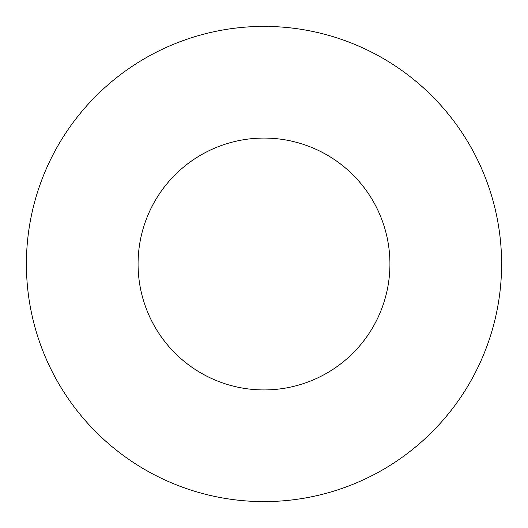 <?xml version="1.0" encoding="UTF-8"?>
<svg xmlns="http://www.w3.org/2000/svg" width="528" height="528" viewBox="0 0 528 528"><rect width="100%" height="100%" fill="white"/><g stroke="black" fill="none" stroke-linecap="round" stroke-linejoin="round"><path stroke-width="0.4" stroke-dasharray="2.64 1.98" d="M138.072 264A125.928 125.928 0 0 0 264 389.928A125.928 125.928 0 0 0 389.928 264A125.928 125.928 0 0 0 264 138.072A125.928 125.928 0 0 0 138.072 264M501.6 264A237.6 237.6 0 0 0 264 26.4A237.6 237.6 0 0 0 26.4 264A237.6 237.6 0 0 0 264 501.6A237.6 237.6 0 0 0 501.6 264"/><path stroke-width="0.79" d="M138.072 264A125.928 125.928 0 0 0 264 389.928A125.928 125.928 0 0 0 389.928 264A125.928 125.928 0 0 0 264 138.072A125.928 125.928 0 0 0 138.072 264M501.6 264A237.6 237.6 0 0 0 264 26.4A237.6 237.6 0 0 0 26.4 264A237.6 237.6 0 0 0 264 501.6A237.6 237.6 0 0 0 501.6 264"/></g></svg>

